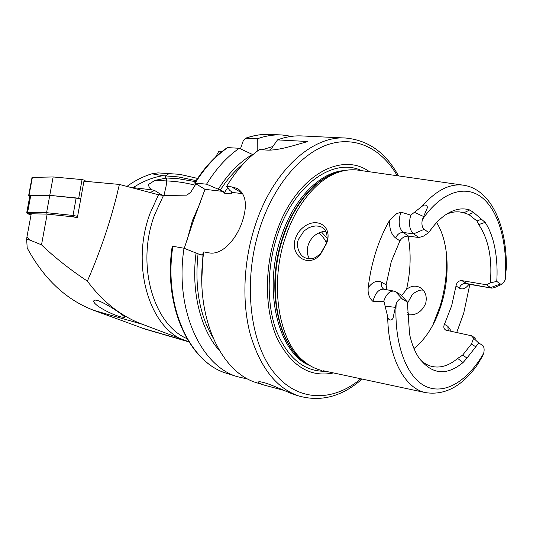 <?xml version="1.0" encoding="UTF-8"?>
<svg xmlns="http://www.w3.org/2000/svg" width="533" height="533" viewBox="0 0 533 533"><rect width="100%" height="100%" fill="white"/><g stroke="black" fill="none" stroke-linecap="round" stroke-linejoin="round"><path stroke-width="0.8" d="M407.359 304.396L407.818 302.637L411.962 295.142C413.755 292.577 420.664 288.866 423.402 290.372M408.931 314.876L407.645 312.378M326.522 243.594L320.653 254.014C309.107 268.998 289.226 255.913 295.489 238.331C296.781 234.533 298.9 231.282 301.831 228.577C315.536 215.645 333.478 225.559 326.549 243.521M325.989 244.101C327.162 241.163 327.395 237.665 326.682 233.601C325.85 230.476 324.177 228.304 321.659 227.098L319.454 226.278L315.822 225.925L312.098 226.512L308.76 227.771L304.023 230.949L298.44 239.357C295.842 245.86 298.933 255.207 305.016 257.765C311.065 259.644 314.403 259.444 320.899 253.088L325.989 244.101M468.993 284.256C465.769 288.633 462.537 289.912 459.299 288.087C460.605 284.795 462.864 283.25 466.069 283.443L491.846 288.146L494.311 287.653L501.999 284.222M395.533 291.684L401.049 294.909L407.345 301.984L402.502 299.18L395.533 291.684L394.087 291.118C389.796 290.738 386.385 294.016 383.86 300.952L387.684 316.702C388.137 321.033 392.908 321.099 393.314 316.775L396.159 303.77C393.94 344.798 407.092 378.11 426.187 386.592C445.348 395.133 468.041 380.509 483.691 353.292L482.632 355.991L477.262 364.998C462.078 386.372 444.835 395.579 425.541 392.621L323.005 370.695M424.181 229.323L413.568 233.854L403.268 232.488C399.757 232.421 397.238 234.273 395.706 238.051C391.455 234.826 389.383 228.983 389.496 220.529L396.592 213.686L401.089 212.181L410.763 215.152L422.129 206.264C424.768 203.486 428.759 205.751 426.84 208.943L422.329 219.676C421.443 224.153 422.063 227.371 424.181 229.323L428.765 232.588C433.809 225.113 439.185 219.343 444.888 215.279C453.59 209.262 461.864 207.497 469.713 209.969L463.843 212.82L459.986 211.987C455.548 211.441 450.971 212.227 446.241 214.353M383.78 289.172C381.635 287.653 380.968 285.362 381.775 282.29L386.099 284.822L391.255 261.643L399.903 240.856C402.002 237.605 404.907 236.032 408.611 236.146L418.878 237.538L413.568 233.854C409.524 230.076 408.531 224.007 410.603 215.658L410.763 215.152M284.122 390.456L263.828 385.006C259.718 383.52 257.939 382.494 258.505 381.921C259.185 381.488 261.536 381.875 265.561 383.067C273.942 385.632 287.8 392.361 294.123 394.513L296.441 395.239M401.689 295.549L406.539 289.406C410.796 285.954 415.194 285.275 419.744 287.36C425.314 290.785 427.299 296.115 425.694 303.35C421.916 311.885 415.92 315.656 407.718 314.663M325.856 231.362C322.365 231.315 318.901 232.501 315.463 234.913C312.032 237.518 309.62 240.889 308.227 245.02C306.888 249.124 306.928 252.968 308.334 256.56L309.553 258.831M413.988 348.549C426.18 338.668 435.361 323.811 441.531 303.97C450.378 275.281 448.679 241.562 436.64 222.587M462.664 185.084L359.122 170.287C352.786 169.234 346.25 169.767 339.514 171.893C318.234 178.415 296.681 203.32 285.675 236.659C268.998 284.522 278.719 341.786 304.15 361.447C309.646 365.998 315.523 368.996 321.779 370.435M369.509 171.773C340.847 150.546 294.542 176.723 275.967 233.907C264.028 269.358 264.788 310.806 277.147 338.342C291.291 366.224 310.073 377.75 333.478 372.933M345.164 138.02L302.204 135.948C294.136 135.489 285.908 136.808 277.513 139.893L307.854 141.518C295.868 144.809 278.199 150.832 266.84 150.073L259.438 149.593C247.099 158.348 236.159 170.6 226.625 186.35L231.668 186.896L237.145 188.422C245.999 193.879 247.712 204.945 242.275 221.621C236.112 240.017 221.688 255.647 208.776 252.815L203.799 251.896C193.979 314.35 220.042 371.781 256.186 382.607L259.245 383.567M184.251 248.331L193.546 220.242L205.005 189.355L194.618 183.032L206.551 184.185L223.44 191.447L224.093 193.119L230.649 193.879L232.448 192.433L229.663 190.301L226.625 186.35M486.502 284.769L490.6 287.613L500.367 283.976L496.749 281.397L490.307 282.89L486.502 284.769L461.878 280.631C458.693 280.558 456.741 282.323 456.015 285.935L451.624 305.909L444.435 324.317C443.276 326.929 443.762 328.881 445.888 330.16L471.399 335.75L473.664 338.255L471.419 344.071L462.611 355.145L467.021 358.023L478.701 343.025L473.664 338.255M420.124 359.562C423.528 362.906 427.226 365.138 431.204 366.258C440.005 368.483 448.826 365.871 457.66 358.416L462.611 355.145M386.099 284.822L386.938 289.772M456.661 332.592L463.677 313.337L469.84 284.402M389.496 220.529C384.073 229.943 379.516 240.423 375.825 251.962C372.167 263.535 369.629 275.434 368.21 287.673C367.61 293.456 369.196 298.027 372.953 301.398L383.707 301.471M188.769 341.733L142.471 324.297C121.238 316.389 102.869 301.998 87.365 281.118C99.205 254.068 108.772 226.478 116.067 198.329L119.385 184.431L83.934 181.187L77.445 217.311L47.164 214.119L31.254 213.76L26.93 236.998L30.055 240.117L26.65 239.39L27.203 248.005C44.039 279.132 66.299 299.939 93.981 310.413L145.662 329.287M97.372 300.425C106.533 303.284 126.301 316.962 124.829 317.508L121.218 316.982C111.69 314.783 91.696 304.243 93.895 300.679C94.248 299.999 95.407 299.919 97.372 300.425M186.883 338.602C153.304 324.177 135.815 264.415 154.61 214.786L163.478 195.464L158.514 194.745L119.385 184.431M195.818 184.085L190.694 192.293L186.856 195.145L163.478 195.464M215.612 157.015L218.87 151.245L222.408 151.205M26.93 236.998L26.65 239.39M482.612 345.317L483.118 345.837C484.23 347.596 484.424 350.081 483.691 353.292M482.392 345.164L478.701 343.025M407.345 301.984L409.584 334.231C411.569 343.359 414.521 350.98 418.432 357.097C431.284 374.552 446.154 376.371 463.044 362.553L467.021 358.023M402.502 299.18C400.056 298.187 397.938 299.719 396.159 303.77M418.878 237.538L423.522 236.119L428.765 232.588M490.307 282.89C492.425 258.625 488.561 239.197 478.714 224.593L476.995 221.028L468.8 214.499L463.843 212.82M496.749 281.397C498.055 263.588 495.757 238.098 485.13 222.381L473.551 212.44L469.713 209.969M500.367 283.976L502.466 284.016L505.191 279.978L506.337 267.526C506.883 226.512 491.639 190.048 464.216 185.304C450.338 183.066 436.307 190.054 422.129 206.264M473.551 212.44L468.8 214.499M476.995 221.028L481.739 219.043M291.658 136.341L282.03 134.976C273.935 134.523 265.687 135.795 257.292 138.813L245.446 138.26L243.175 140.985L240.443 148.834M257.212 151.219L257.292 138.813M272.823 146.535L262.016 149.76M277.513 139.893L270.331 150.113M252.909 154.657L239.23 148.281L227.351 147.594C214.966 156.062 204.052 167.875 194.612 183.032M203.526 253.835L202.986 253.735L201.267 255.08L184.012 248.238L172.239 246.173C162.918 306.122 189.195 361.974 226.099 373.16L229.17 374.126M239.23 148.281C226.918 156.829 216.025 168.801 206.551 184.185M184.012 248.238C174.451 309.287 200.688 365.678 236.958 376.571L248.371 379.23M252.529 154.41C239.683 161.952 228.297 173.491 218.377 189.035M196.071 252.869C190.887 291.678 200.701 329.847 219.523 350.727M326.363 242.848C324.424 238.511 321.825 235.246 318.574 233.054M475.849 346.83L471.419 344.071M327.109 238.264L321.479 231.948M232.395 192.466L242.768 193.652M205.005 189.355L223.44 191.447M475.649 338.235L471.399 335.75M30.055 240.117L41.514 244.847L47.164 214.119L28.356 213.693L27.756 213.82L31.047 214.859M41.514 244.847C54.299 257.139 69.576 269.225 87.365 281.118M26.83 212.54L46.578 212.68L49.762 195.358L76.166 197.943L80.756 198.869M77.432 217.824L73.381 216.884L47.164 214.119L46.578 212.68L73.008 215.452L77.618 216.351M29.935 195.524L49.762 195.358L53.147 176.956L82.062 179.588L84.354 180.181L86 181.38M29.875 195.838L29.029 195.291L49.762 195.358L80.796 198.649M32.04 177.402L53.147 176.956M195.478 181.653L178.075 178.682L166.629 177.989L166.709 180.927C176.143 181.313 185.604 182.726 195.085 185.164M196.131 180.62L178.368 176.929L163.111 175.703C153.084 177.189 143.077 181.167 133.103 187.649L152.205 189.881C149.78 188.795 148.607 186.963 148.68 184.385L154.91 180.374L166.629 177.989M126.941 186.417C134.762 180.707 143.064 176.496 151.845 173.791L157.935 172.892L179.714 174.331L197.583 178.415M162.858 195.451L161.452 194.705L156.622 194.245M163.111 175.703L151.845 173.791M132.144 187.789L133.103 187.649M150.226 192.553L154.55 190.448L161.452 194.705M152.205 189.881L154.55 190.448M461.878 280.631L467.461 283.996M395.18 307.321L385.226 306.149M408.611 236.146L403.268 232.488C399.19 228.73 398.178 222.721 400.236 214.446L401.089 212.181M432.796 325.21L440.111 306.155C445.601 287.733 447.613 269.352 446.148 251.023M339.514 171.893L336.709 172.632C315.629 179.095 294.316 203.686 283.436 236.579C266.966 283.803 276.6 340.321 301.791 359.802L306.222 363.086M341.32 171.353C318.694 175.397 294.722 200.908 282.976 236.532C265.094 287.487 278.166 348.049 306.955 363.626M344.771 170.54C320.753 171.733 293.969 197.916 281.357 236.286C262.356 290.132 278.419 353.566 309.906 365.571M361.621 170.647C333.758 157.195 294.043 184.138 277.506 234.913C266.66 267.213 266.507 304.756 276.574 331.373C288.1 358.482 304.47 371.781 325.703 371.274M398.517 175.917C386.079 152.944 368.576 140.326 346.004 138.06C313.291 135.202 273.895 169.274 255.8 223.567C243.568 259.584 241.589 301.098 250.104 333.651C259.877 366.937 275.821 387.624 297.934 395.713C320.446 402.348 341.833 396.792 362.094 379.056M397.232 175.737C382.301 149.713 357.323 136.048 330.08 143.897C302.937 151.845 275.248 182.786 260.764 225.266C242.788 277.733 248.878 339.748 272.723 370.968C296.555 402.442 332.645 402.502 360.821 378.783M200.335 202.453L192.453 220.502L187.05 240.323M178.708 337.909C146.895 320.253 131.791 261.696 150.073 213.347L158.514 194.745M387.684 316.702C388.31 358.229 404.84 388.384 425.541 392.621M485.13 222.381L478.714 224.593M474.597 339.141L473.491 338.562M505.191 279.978C507.749 245.273 499.594 212.694 482.938 198.343C466.342 184.098 441.67 191.041 422.329 219.676M393.86 291.078L383.847 289.186C378.796 288.966 375.172 293.03 372.953 301.398M245.446 138.26C253.968 135.242 262.369 133.963 270.637 134.429C262.529 133.97 254.281 135.229 245.886 138.2M270.597 149.726L269.025 150.133M227.838 147.541C215.539 155.976 204.679 167.788 195.251 182.972M172.872 246.186C163.458 306.435 189.775 362.233 226.099 373.16L236.958 376.571M243.561 163.598C234.953 170.507 227.191 179.361 220.289 190.154M198.056 253.848C194.545 286.767 199.429 314.557 212.7 337.209M202.986 253.735L201.807 280.032M227.671 187.716L224.093 193.119M232.022 191.713L230.649 193.879M406.539 289.406C410.716 270.964 411.249 253.195 408.118 236.099M231.668 186.896L242.635 193.426M463.044 362.553L457.66 358.416M395.706 238.051L399.903 240.856M381.775 282.29C377.204 279.972 372.68 281.77 368.21 287.673M423.455 216.445L414.561 212.407M444.435 324.317L447.813 326.269L451.531 331.486M459.299 288.087L456.015 285.935M447.813 326.269L448.24 330.78M188.149 341.5L139.979 327.475M142.471 324.297L93.981 310.413M73.381 216.884L73.008 215.452L76.166 197.943M30.794 195.298L27.629 212.274L28.356 213.693M84.174 181.213L84.354 180.181M78.691 198.343L82.062 179.588M29.029 195.291L32.386 177.296M154.91 180.374L166.709 180.927L166.143 185.93L163.957 195.458M169.367 173.412L165.603 175.783L165.217 178.102M467.188 283.942L491.846 288.146M306.262 363.113L304.15 361.447M459.299 211.914L459.986 211.987M270.637 134.429L281.177 134.936M256.186 382.607L263.828 385.006M294.123 394.513L297.934 395.713M237.145 188.422L239.064 189.568M321.659 227.091L322.998 227.917M419.744 287.36L421.09 288.193M188.855 341.873L143.037 328.521M26.783 212.401L29.948 195.451M27.756 213.82L26.777 212.46M28.689 195.358L32.047 177.369"/></g></svg>

